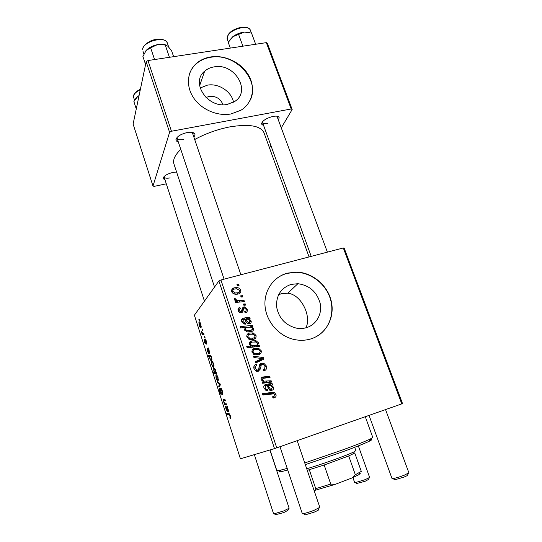 <?xml version="1.0" encoding="UTF-8"?>
<svg xmlns="http://www.w3.org/2000/svg" width="542" height="542" viewBox="0 0 542 542"><rect width="100%" height="100%" fill="white"/><g stroke="black" fill="none" stroke-linecap="round" stroke-linejoin="round"><path stroke-width="0.81" d="M200.12 88.007L207.43 85.148C218.575 83.028 231.583 91.544 233.521 102.181M222.986 104.714C220.567 98.685 216.007 95.893 209.307 96.347L206.001 97.533M214.063 66.89C210.377 67.493 207.234 68.929 204.639 71.198C190.147 82.567 207.932 108.827 227.349 104.382L234.483 101.598C251.745 91.32 234.632 62.628 214.063 66.89M210.797 56.93C204.774 57.892 199.713 60.297 195.621 64.152C186.787 72.56 185.967 87.093 194.022 98.481C202.024 109.884 217.782 116.428 231 113.962L240.878 110.263C252.653 103.136 255.838 87.818 248.615 75.284C241.475 62.709 225.093 54.701 210.797 56.93M250.174 100.209C260.709 80.196 235.099 52.547 210.669 57.296C204.646 58.258 199.592 60.663 195.499 64.518C192.64 67.276 190.594 70.541 189.361 74.301M278.568 294.767L281.427 293.71L287.775 293.208C302.009 294.638 311.758 317.409 305.837 327.829M306.426 327.666C303.086 328.642 299.638 328.777 296.074 328.073C285.092 325.01 278.588 317.842 276.569 306.569C276.203 295.336 281.047 287.944 291.101 284.401L297.897 283.703C309.516 285.322 316.948 291.914 320.2 303.493C322.368 314.021 316.392 324.746 306.426 327.666M287.389 273.134C273.473 276.793 263.758 290.708 265.038 306.054C266.237 321.386 278.5 335.769 293.527 339.339C299.435 340.728 305.16 340.6 310.702 338.953C326.115 334.326 335.037 317.51 331.311 301.406C327.72 285.268 312.375 272.396 296.352 272.077L287.389 273.134M318.689 335.193C330.424 327.205 334.902 311.047 329.726 297.016C324.59 282.958 310.539 272.599 296.142 272.287L287.185 273.344C281.786 274.808 277.152 277.538 273.276 281.528M263.717 125.798L261.44 123.969C262.355 120.71 266.23 118.19 273.06 116.408C276.169 115.873 278.202 116.137 279.157 117.194L278.615 120.107M262.463 121.747L262.511 122.478C263.1 123.657 264.882 123.989 267.85 123.481M178.291 141.875C176.753 141.496 175.96 140.785 175.913 139.741C176.733 136.604 180.466 134.213 187.119 132.566C190.953 131.923 193.453 132.268 194.632 133.603C195.228 134.463 195.032 135.5 194.029 136.713M177.085 137.383L177.092 138.305C177.823 139.748 180.005 140.168 183.63 139.565M165.08 180.073L163.04 178.426C163.759 175.933 167.065 173.928 172.966 172.41L176.597 172.024M164.057 176.55L164.09 177.038C164.727 178.23 166.733 178.514 170.12 177.891M309.069 256.928L264.008 132.79C260.655 125.73 249.252 123.766 229.794 126.896C217.417 129.335 205.797 133.495 194.944 139.389M204.72 336.291L205.066 337.361L204.7 337.483L204.348 336.386L204.72 336.291M202.396 329.055L202.742 330.125L202.376 330.254L202.024 329.163L202.396 329.055L202.024 329.163M206.57 344.095L205.371 339.963L205.648 343.845C205.337 344.021 204.957 343.432 204.503 342.077L204.171 339.129L204.707 341.921L205.357 342.564L205.005 338.906C205.357 338.784 205.777 339.461 206.258 340.952L206.57 344.095M211.156 356.284L211.719 357.923L211.719 360.552C211.251 361.128 210.608 360.45 209.781 358.519L209.49 356.568L208.46 356.663L208.114 355.579L210.804 355.186L211.156 356.284M222.328 390.904L222.599 394.779L222.03 391.033L220.885 389.244L221.265 394.366C220.831 394.501 220.309 393.661 219.713 391.846L219.429 388.241L219.991 391.69L220.953 393.201L220.574 388.065C221.068 387.943 221.658 388.892 222.328 390.904M218.006 377.462L218.189 380.619C217.647 381.175 216.929 380.308 216.034 378.004L215.892 374.888C216.414 374.359 217.118 375.22 218.006 377.462M226.461 403.858L226.82 404.996L224.666 404.772L223.602 401.581L223.494 399.678L225.154 399.806L225.519 400.938L223.86 400.802L223.927 401.791C224.523 403.268 225.032 403.925 225.452 403.763L226.461 403.858M230.513 418.349L229.862 417.259L230.038 415.917L229.097 414.698L226.976 414.386L226.617 413.255L228.805 413.566C229.246 413.478 229.761 414.23 230.343 415.829L230.513 418.349M218.893 280.946L194.382 315.207L240.411 458.803L274.516 448.607L218.893 280.946L220.933 279.99L276.745 447.848L274.516 448.607M227.545 407.238L228.467 411.866C228.013 411.879 227.511 410.992 226.942 409.21L226.271 407.36L226.21 408.905L227.457 411.629L225.967 408.939L225.547 406.31L227.173 406.08L227.545 407.238M216.427 372.672L216.739 373.641L213.948 373.777L213.595 372.679L214.564 372.645L213.792 371.026L213.765 368.364C214.253 367.801 214.923 368.533 215.777 370.545L216.048 372.679L216.427 372.672M219.917 383.526L220.35 384.881L219.029 387.218L218.677 386.114L219.828 384.251L217.518 382.523L217.146 381.344L219.917 383.526M213.677 364.021L213.88 367.205C213.352 367.808 212.647 366.968 211.766 364.698L211.61 361.548C212.112 360.979 212.803 361.805 213.677 364.021M208.846 349.095L209.774 353.723C209.368 353.865 208.9 353.072 208.352 351.351L207.715 349.583L207.694 351.223L208.866 353.75L207.471 351.331L207.058 348.621L208.48 347.978L208.846 349.095M200.872 324.211L201.109 327.483C200.635 328.208 199.964 327.476 199.11 325.288L198.914 322.05C199.375 321.359 200.032 322.077 200.872 324.211M203.724 333.181L204.077 334.272L202.193 334.766L201.848 333.689L202.234 333.594L201.177 331.487L202.959 333.35L203.724 333.181M199.226 319.191L199.564 320.254L199.212 320.41L198.86 319.319L199.226 319.191L198.86 319.319M401.785 403.898L343.316 247.965L344.19 248.134L402.53 403.614L276.745 447.848M245.208 303.879L245.621 305.099L243.88 305.302L243.46 304.055L245.208 303.879L243.907 305.302M242.437 295.675L242.843 296.887L241.109 297.084L240.689 295.844L242.437 295.675L241.217 297.07M245.289 312.89L244.571 311.745C245.844 311.44 246.353 310.661 246.082 309.401L244.801 308.113L244.252 308.154L243.602 308.608L243.202 310.01C243.195 311.372 242.613 312.3 241.447 312.788L240.269 312.856L238.168 310.884C237.64 309.157 238.189 307.985 239.808 307.382L240.363 308.561C239.347 308.899 238.975 309.59 239.252 310.647L240.336 311.636L241.488 311.298L242.423 307.998L243.744 306.955L244.781 306.894L247.152 309.164C247.708 311.047 247.084 312.287 245.289 312.89M252.87 326.589L251.63 326.704L253.663 328.432C253.764 330.241 252.877 331.331 251 331.718L247.071 331.839L244.51 329.834L245.262 327.47L240.54 327.924L240.126 326.67L252.45 325.335L252.87 326.589M266.339 365.979C267.064 368.574 266.176 370.24 263.663 370.992L263.094 369.759L264.706 368.899L264.95 366.317L263.344 364.468L262.159 364.448L261.244 365.091L260.363 369.021L258.283 371.256L256.109 371.229L254.008 368.79C253.405 366.534 254.144 364.996 256.224 364.163L256.759 365.403C255.445 365.952 254.991 366.954 255.397 368.411L256.691 369.983L257.782 370.003L258.67 369.204L259.157 366.629C259.232 364.881 260.052 363.743 261.623 363.215L263.818 363.235L266.339 365.979L265.092 366.846M261.169 350.66C261.583 352.72 260.79 354.062 258.798 354.678L254.51 354.732L252.037 352.32C251.684 350.22 252.538 348.885 254.611 348.323L258.534 348.255L261.169 350.66L260.194 351.426M271.169 380.775L271.603 382.069L262.565 383.262L262.132 381.961L263.649 381.764L261.169 379.596C260.885 378.289 261.366 377.449 262.613 377.063L269.604 376.148L270.045 377.442L263.08 378.35L262.375 379.664L263.846 381.148L271.169 380.775L269.205 381.981L269.333 382.367M274.218 397.801L273.107 398.038L272.518 396.791L273.581 396.575L274.543 394.779L273.737 393.851L262.924 395.01L262.484 393.695L271.637 392.449L274.401 392.652L275.946 394.42C276.406 396.134 275.831 397.266 274.218 397.801M343.316 247.965L220.933 279.99M272.47 384.63L271.454 385.098L273.527 387.266C273.859 388.817 273.303 389.84 271.847 390.342L269.902 390.281L266.935 385.701L265.858 385.85L265.126 387.889L266.264 389.217L267.504 389.42L267.782 390.762L265.966 390.416L264.022 388.119C263.466 386.466 263.893 385.281 265.309 384.563L272.023 383.309L272.47 384.63M259.164 345.22L259.537 346.331L247.166 347.774L246.739 346.501L251.082 346.02L249.34 344.265C249.185 342.395 250.058 341.257 251.969 340.843L256.041 340.762L258.507 342.788L257.538 345.396L259.164 345.22L257.525 346.568M263.337 357.584L263.859 359.129L255.763 362.95L255.336 361.677L262.233 358.58L253.947 357.524L253.493 356.162L263.337 357.584L262.023 358.567M256 335.369C256.407 337.409 255.621 338.723 253.636 339.319L249.618 339.434L246.895 336.961C246.542 334.875 247.403 333.56 249.469 333.012L253.114 332.896L256 335.369L255.031 336.216M250.113 318.418L249.11 318.845L251.136 320.952C251.447 322.436 250.885 323.398 249.449 323.845L248.04 323.913L245.641 321.318L244.638 319.313L243.575 319.428L242.836 321.352L244.408 322.795L245.167 322.869L245.431 324.15L244.381 324.028L241.739 321.541C241.204 319.956 241.644 318.838 243.046 318.195L249.686 317.151L250.113 318.418M240.743 290.18C241.136 292.158 240.343 293.425 238.372 293.967L235.458 294.225C233.656 294.082 232.41 293.202 231.705 291.576C231.373 289.557 232.233 288.297 234.286 287.802L236.807 287.558C238.649 287.666 239.964 288.547 240.743 290.18L239.686 291.44M244.015 300.356L244.435 301.589L235.519 302.463L235.106 301.23L236.956 301.061L234.395 299.597L234.422 298.689L235.905 298.811L235.845 299.502L237.884 300.668L244.015 300.356L242.762 301.752M238.663 284.503L239.069 285.709L237.335 285.891L236.922 284.658L238.663 284.503L237.552 285.871M266.332 42.642L267.348 43.34L292.172 109.504L291.203 108.969L266.332 42.642L147.966 60.548L171.468 131.245L169.599 132.35L146.164 61.72L133.108 124.057L152.986 186.062L154.206 186.36L166.299 183.819M169.599 132.35L152.986 186.062M292.172 109.504L281.4 127.648M270.851 145.412L269.449 147.77M291.203 108.969L171.468 131.245M180.784 149.362C174.944 155.026 172.661 159.897 173.941 163.982L214.524 287.05M146.164 61.72L147.966 60.548M327.382 252.138L276.955 116.205M240.885 274.774L192.268 132.404M272.653 397.069L273.581 396.575M262.755 394.495L269.659 393.553L271.637 392.449M269.659 393.553L272.348 393.729M274.625 395.125L275.946 394.42M274.103 396.317L273.656 397.95M270.58 385.619L271.454 385.098M272.423 387.896L273.527 387.266M271.664 388.96L271.298 390.47M264.15 388.472L265.126 387.889M265.871 390.376L267.504 389.42M264.421 385.111L265.309 384.563M264.089 385.565L266.955 384.271M265.024 385.443L268.981 384.989L270.946 383.811M268.981 384.989L272.023 383.309M270.052 384.488L270.417 385.579M269.604 390.125L270.072 389.827M272.328 387.198L270.919 385.741L268.073 385.579L270.309 389.014L271.413 389.061L272.328 387.198M267.22 386.094L268.073 385.579M269.577 390.111L271.413 389.061M262.335 382.591L263.649 381.764M261.373 377.876L262.613 377.063M261.197 378.187L267.66 377.395L269.604 376.148M261.495 380.233L262.375 379.664M262.457 382.51L269.205 381.981M247.159 347.761L249.306 347.524L251.082 346.02M249.428 342.659L251.969 340.843M250.194 342.381L252.538 342.049M257.565 343.581L258.507 342.788M256.8 344.976L255.919 346.731M255.885 346.758L257.538 345.396M249.97 346.961L251.827 347.232M250.492 343.662L249.334 344.238M253.71 347.009L255.702 345.505M253.751 345.728L255.777 345.437C257.023 345.159 257.592 344.414 257.491 343.208L256.088 342.022L252.409 342.083C251.102 342.348 250.479 343.106 250.54 344.353L251.955 345.525L253.751 345.728L251.976 347.212M249.767 345.024L250.54 344.353M253.968 346.941L255.777 345.437M259.469 352.862L259.09 354.576M252.22 350.01L254.611 348.323M252.809 349.8L255.363 349.488M253.114 351.081L251.894 351.711M256.407 354.895L258.256 353.452C259.618 353.14 260.235 352.314 260.106 350.972L258.493 349.576L255.031 349.576C253.656 349.881 253.019 350.708 253.121 352.056L254.713 353.506L258.249 353.459L255.932 355.017M252.226 352.788L253.121 352.056M261.501 359.122L261.827 360.084M255.492 362.131L260.356 359.976L262.233 358.58M264.733 368.872L264.144 370.816M260.262 365.796L261.244 365.091M259.374 366.426L259.062 367.286M258.819 368.648L258.5 370.322L260.363 369.021M258.5 370.322L258.06 371.317M254.327 365.538L256.224 364.163M254.394 365.511L256.481 364.095M254.652 365.443L255.153 366.575M254.923 366.738L253.764 367.578M254.198 369.278L255.397 368.411M256.068 371.209L257.782 370.003M256.122 371.236L256.684 370.775M259.706 364.583L261.623 363.215M259.747 364.57L261.861 364.563M254.333 337.51L254.096 339.163M246.969 334.895L249.469 333.012M247.721 334.624L249.72 334.312M247.924 335.925L246.779 336.528M247.111 337.483L247.979 336.704L249.754 338.201L253.087 338.113L251.312 339.671L253.202 338.072M253.087 338.113C254.449 337.808 255.072 336.995 254.943 335.667L253.094 334.204L249.882 334.258C248.514 334.556 247.877 335.369 247.979 336.704M251.068 327.233L251.63 326.704M251.813 329.909L253.663 328.432M251.881 330.078L251.847 331.419M249.069 333.384L248.161 333.574M245.12 327.612L246.989 327.409M250.235 327.056L252.45 325.335M245.485 328.994L244.428 329.495M249.042 332.043L250.499 331.094M245.546 329.448L247.084 330.62L250.323 330.545L252.274 329.461L252.47 328.33L250.946 327.199L247.24 327.327C246.048 327.592 245.485 328.296 245.546 329.448L244.706 330.254M248.703 332.043L250.323 330.545M248.954 332.043L250.675 330.451M248.527 319.421L249.11 318.845M249.32 322.497L251.136 320.952M249.381 322.653L249.469 323.838M242.003 322.192L242.836 321.352M244.083 323.947L245.167 322.869M241.603 319.672L243.046 318.195M241.556 319.875L242.979 319.685L244.672 317.951M244.848 319.59L245.431 319.556M247.064 319.157L248.615 317.605M247.362 319.17L249.686 317.151M247.945 318.886L248.073 319.272M247.992 323.899L248.277 323.344M249.95 320.864L247.924 319.238L245.763 319.224L248.243 322.646L249.029 322.612L249.95 320.864M245.052 319.936L245.763 319.224M247.769 323.831L249.029 322.612M242.152 310.173L243.602 308.608M241.698 310.945L241.325 312.815M237.992 309.252L239.808 307.382M238.155 309.197L238.71 310.376L238.101 310.661M238.446 311.521L239.252 310.647M239.808 312.727L240.844 311.616M240.079 312.815L241.488 311.298M242.193 308.628L243.744 306.955M242.166 308.75L243.433 308.798M246.197 310.166L247.152 309.164M245.546 311.318L245.601 312.788M239.117 292.199L239.205 293.662M231.59 290.2L232.694 289.787L234.286 287.802M232.694 289.787L233.345 289.638M232.721 291.095L231.725 291.63M237.45 294.164L238.128 292.7M232.782 291.345L235.35 292.978L237.836 292.788C239.191 292.517 239.808 291.745 239.693 290.458L236.868 288.839L234.686 289.015C233.324 289.279 232.687 290.051 232.782 291.345L232.023 292.28M236.603 294.259L237.836 292.788M235.756 302.443L236.956 301.061M234.767 300.146L235.905 298.811M235.079 300.39L235.845 299.502M230.628 418.248L230.262 418.37M230.668 417.062L230.113 417.245M229.124 413.682L226.976 414.386M227.464 406.974L226.271 407.36M227.43 406.879L226.082 407.313M227.999 409.346C227.43 407.909 226.949 407.266 226.549 407.415L228.101 410.748L228.229 409.271M227.505 407.11L226.549 407.415M228.595 410.585L228.101 410.748M226.556 404.163L224.666 404.772M225.323 400.335L223.961 400.768M216.529 372.991L213.948 373.777M214.95 372.53L214.564 372.645M214.178 368.235L213.765 368.364M215.167 372.632L215.743 372.381L215.608 370.816C214.971 369.461 214.476 369.007 214.124 369.448L214.11 371.202L215.167 372.632M216.082 372.415L215.614 372.557M216.258 374.773L215.892 374.888M216.251 377.882C216.908 379.427 217.43 379.976 217.809 379.542L217.796 377.625C217.139 376.128 216.624 375.579 216.244 375.979L216.251 377.882M218.419 379.353L217.809 379.542M219.862 385.741L218.677 386.114M218.324 382.273L217.518 382.523M222.87 393.038L222.471 393.167M221.549 388.966L221.028 389.129M221.414 393.113L220.899 393.275M221.346 392.598L220.973 392.72M212.037 361.419L211.61 361.548M211.976 364.563C212.627 366.08 213.135 366.602 213.501 366.135L213.48 364.197C212.83 362.727 212.322 362.205 211.956 362.632L211.976 364.563M214.104 365.958L213.501 366.135M211.095 356.094L209.49 356.568M211.028 355.898L208.46 356.663M209.95 358.262C210.533 359.502 210.987 359.915 211.326 359.509L211.407 357.754L210.804 356.69L209.842 356.704L209.95 358.262M212.003 359.305L211.326 359.509M212.003 359.265L211.394 359.448M208.772 349.272L207.715 349.583M207.532 348.418L207.112 348.54M209.293 351.196C208.758 349.841 208.311 349.292 207.959 349.563L209.422 352.646L209.53 351.128M208.738 349.333L207.959 349.563M209.883 352.51L209.422 352.646M206.726 342.917L206.17 343.079M205.845 339.827L205.459 339.936M205.709 342.686L205.269 342.808M205.703 339.529L204.91 339.759M199.497 321.887L198.914 322.05M199.307 325.105C199.93 326.555 200.411 327.002 200.743 326.447L200.689 324.434C200.066 323.032 199.592 322.592 199.26 323.107L199.307 325.105M201.306 326.284L200.743 326.447M204.063 334.231L202.193 334.766M203.568 333.215L202.234 333.594M370.03 439.643C372.55 439.21 372.327 439.731 369.353 441.208C364.759 443.431 355.931 446.933 342.856 451.73L305.322 464.643M304.753 462.97L342.883 449.833C356.426 444.88 365.565 441.269 370.301 439.013L372.781 437.421L365.281 416.73M270.018 449.948L276.854 470.639L279.787 470.361L287.213 468.403M287.748 470.002L281.887 471.499C278.635 472.177 278.134 471.906 280.39 470.686M255.668 44.254L251.542 33.13L244.469 32.066C240.16 32.561 236.258 34.112 232.775 36.721L244.469 32.066L249.395 32.52M242.911 46.185L238.561 34.329M230.316 48.096L228.25 42.391L232.775 36.721L229.537 40.311M173.623 56.666L171.618 50.792L167.905 46.226L165.229 44.979L169.422 57.303M154.572 59.552L150.642 47.818L157.37 44.661L165.229 44.979M145.574 64.525L142.905 56.463L146.171 50.44L150.642 47.818M165.859 45C163.555 44.153 160.723 44.038 157.37 44.661C152.58 45.691 148.847 47.615 146.171 50.44L145.5 51.273M136.272 108.949L133.888 101.571L137.688 96.537L135.608 98.759M139.077 95.548L137.688 96.537L139.064 95.636M407.625 475.016L407.394 475.564L404.149 477.048L394.962 479.751L394.427 479.467M369.055 415.402L392.002 478.491L392.787 478.586C395.497 478.186 399.325 477.055 404.278 475.198L408.885 472.793L385.545 409.603M368.533 479.44L365.118 481.289L356.772 483.471M352.903 477.59L354.658 482.57L355.206 482.637L365.173 479.65L369.617 477.434L358.343 445.876M318.432 509.683L318.161 510.32L314.048 512.217L305.356 514.812L304.753 514.487M279.977 446.71L302.253 513.491L303.147 513.599C305.661 513.22 309.286 512.136 314.028 510.34L319.807 507.332L297.185 440.666M287.951 510.334L283.764 512.583L275.736 514.663M254.347 454.636L273.561 513.735L274.177 513.809L283.696 510.923L289.13 508.227L269.896 449.989M360.315 473.281L358.831 474.704L352.246 477.868L355.342 474.745L361.297 471.384L354.766 453.004L348.709 455.971L324.163 465.016L307.246 470.327M306.711 468.749C320.654 464.785 348.797 454.684 354.366 451.669L355.877 450.598L354.698 447.299M324.163 465.016L330.742 484.081L335.119 484.385L314.123 490.585M314.956 490.503L315.742 488.647L330.742 484.081M309.313 469.738L315.742 488.647M352.246 477.868L335.119 484.385M348.709 455.971L355.342 474.745M267.281 385.274L269.238 384.095M267.924 387.672L268.913 387.083M262.233 378.031L264.144 376.798M265.045 382.523L266.982 381.324M253.67 347.016L255.465 345.518M257.965 360.986L259.814 359.597M258.839 368.54L260.702 367.225M245.208 319.57L246.928 317.836M245.729 321.528L246.583 320.674M241.515 311.806L243.202 310.01M239.171 302.104L240.445 300.661M229.788 414.474L229.097 414.698M225.343 400.389L224.137 400.775M216.082 372.442L215.553 372.605M220.262 384.59L219.408 384.854M219.923 383.553L219.171 383.783M220.967 390.525L220.601 390.64M227.938 35.318C230.838 28.502 247.843 23.733 250.424 30.366C248.893 24.288 230.811 28.78 227.762 36.05L227.376 39.444C226.942 39.078 227.051 37.852 227.715 35.779M142.729 49.119C141.929 47.994 146.923 40.941 155.385 39.519C164.341 38.468 166.57 41.07 167.363 43.143C165.567 35.46 142.438 41.504 142.715 49.64L142.695 49.566M140.283 89.809C136.733 91.456 134.545 93.339 133.705 95.46L133.63 97.425L134.572 100.338M199.612 85.758L204.639 71.198M195.499 64.518L195.621 64.152M262.436 122.092L261.44 123.969M177.024 137.851L175.913 139.741M164.043 176.719L163.04 178.426M192.606 132.743L194.632 133.603M277.192 116.442L279.157 117.194M297.897 283.703L287.775 293.208M274.401 392.652L272.457 393.722M266.264 389.217L265.126 389.888M270.309 389.014L269.089 389.718M263.846 381.148L263.202 381.561M256.041 340.762L254.787 341.833M251.955 345.525L250.18 347.029M258.534 348.255L257.186 349.346M254.713 353.506L253.656 354.346M256.691 369.983L255.438 370.87M263.818 363.235L262.098 364.468M253.114 332.896L251.861 334.028M249.754 338.201L248.744 339.102M247.084 330.62L246.143 331.508M244.408 322.795L243.493 323.709M248.243 322.646L247.26 323.601M240.336 311.636L239.476 312.565M244.781 306.894L243.087 308.716M236.807 287.558L235.77 288.832M235.35 292.978L234.476 294.035M237.884 300.668L236.393 302.382M230.194 417.15L230.655 416.994M225.547 406.31L225.967 406.175M228.175 410.653L228.582 410.524M223.385 399.82L223.893 399.657M213.589 368.621L214.456 368.357M215.743 372.381L216.089 372.273M215.73 375.118L216.515 374.874M217.952 379.346L218.406 379.204M222.396 393.512L222.918 393.35M220.953 393.201L221.414 393.058M220.431 388.255L220.919 388.099M211.461 361.765L212.261 361.528M213.629 365.952L214.09 365.816M211.488 359.299L211.99 359.15M207.058 348.621L207.735 348.425M209.476 352.564L209.876 352.449M206.258 342.95L206.712 342.822M205.316 342.74L205.696 342.632M198.819 322.205L199.646 321.975M200.825 326.311L201.299 326.182M369.353 441.208L370.301 439.013M281.887 471.499L279.787 470.361M227.376 39.444L228.365 42.181M250.424 30.366L251.441 33.096M142.898 51.036L143.894 54.051M167.363 43.143L168.684 47.019M140.392 89.267C136.74 91.036 134.552 92.885 133.84 94.809M133.63 97.425L133.671 95.29M407.394 475.564L408.336 473.349M262.511 122.478L311.21 256.366M394.962 479.751L392.787 478.586M368.364 479.826L369.231 477.827M357.144 483.674L355.206 482.637M305.356 514.812L303.147 513.599M224.083 279.171L177.092 138.305M318.161 510.32L319.163 507.976M276.156 514.886L274.177 513.809M164.09 177.038L204.442 301.142M287.755 510.774L288.69 508.674M353.418 453.844L354.366 451.669M358.831 474.704L359.766 472.536"/></g></svg>
